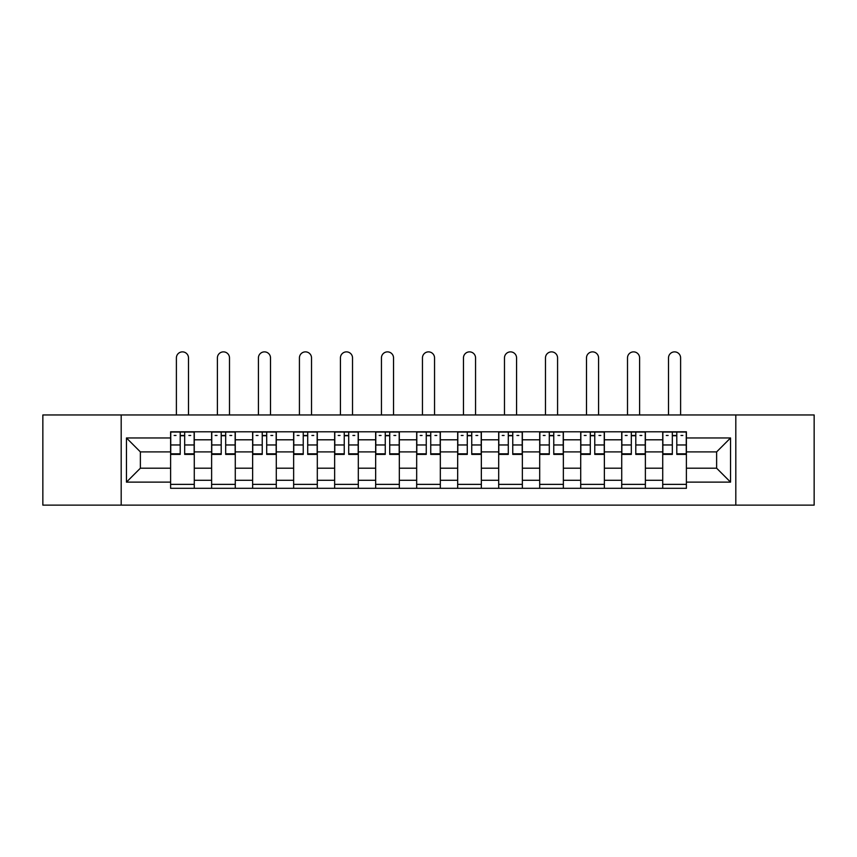 <?xml version="1.0" encoding="UTF-8"?>
<svg xmlns="http://www.w3.org/2000/svg" width="857" height="857" viewBox="0 0 857 857"><rect width="100%" height="100%" fill="white"/><g stroke="black" fill="none" stroke-linecap="round" stroke-linejoin="round"><path stroke-width="1.29" d="M735.809 505.127L814.15 505.127L814.15 414.959L42.85 414.959L42.85 505.127L735.809 505.127L735.809 414.959M211.625 488.308L211.625 439.802L194.271 439.802L194.271 488.308M194.271 439.802L194.271 431.789M211.625 439.802L211.625 431.789M235.279 431.789L235.279 488.308M252.633 488.308L252.633 431.789M276.286 431.789L276.286 488.308M293.64 488.308L293.64 431.789M317.304 431.789L317.304 488.308M334.648 488.308L334.648 431.789M358.312 431.789L358.312 488.308M375.655 488.308L375.655 431.789M399.319 431.789L399.319 488.308M416.673 488.308L416.673 431.789M440.327 431.789L440.327 488.308M457.681 488.308L457.681 431.789M481.345 431.789L481.345 488.308M498.688 488.308L498.688 431.789M522.352 431.789L522.352 488.308M539.696 488.308L539.696 431.789M563.36 431.789L563.36 488.308M580.714 488.308L580.714 431.789M604.367 431.789L604.367 488.308M621.721 488.308L621.721 431.789M645.375 431.789L645.375 488.308M662.729 488.308L662.729 431.789M662.729 468.201L645.375 468.201M621.721 468.201L604.367 468.201M580.714 468.201L563.36 468.201M539.696 468.201L522.352 468.201M498.688 468.201L481.345 468.201M457.681 468.201L440.327 468.201M416.673 468.201L399.319 468.201M375.655 468.201L358.312 468.201M334.648 468.201L317.304 468.201M293.64 468.201L276.286 468.201M252.633 468.201L235.279 468.201M211.625 468.201L194.271 468.201M662.729 451.896L645.375 451.896M621.721 451.896L604.367 451.896M580.714 451.896L563.36 451.896M539.696 451.896L522.352 451.896M498.688 451.896L481.345 451.896M457.681 451.896L440.327 451.896M416.673 451.896L399.319 451.896M375.655 451.896L358.312 451.896M334.648 451.896L317.304 451.896M293.64 451.896L276.286 451.896M252.633 451.896L235.279 451.896M211.625 451.896L194.271 451.896M140.377 468.201L170.607 468.201L170.607 451.896L140.377 451.896L140.377 468.201L126.45 482.127L126.45 437.959L170.607 437.959L170.607 451.896M686.393 451.896L686.393 468.201L716.623 468.201L716.623 451.896L686.393 451.896L686.393 431.789L170.607 431.789L170.607 437.959M686.393 437.959L730.55 437.959L730.55 482.127L686.393 482.127L686.393 468.201M170.607 468.201L170.607 488.308L686.393 488.308L686.393 482.127M170.607 482.127L126.45 482.127M121.191 505.127L121.191 414.959M194.271 484.366L170.607 484.366M180.206 435.731L184.673 435.731M235.279 484.366L211.625 484.366M221.213 435.731L225.68 435.731M276.286 484.366L252.633 484.366M262.231 435.731L266.698 435.731M317.304 484.366L293.64 484.366M303.239 435.731L307.706 435.731M358.312 484.366L334.648 484.366M344.246 435.731L348.713 435.731M399.319 484.366L375.655 484.366M385.254 435.731L389.721 435.731M440.327 484.366L416.673 484.366M426.261 435.731L430.739 435.731M481.345 484.366L457.681 484.366M467.279 435.731L471.746 435.731M522.352 484.366L498.688 484.366M508.287 435.731L512.754 435.731M563.36 484.366L539.696 484.366M549.294 435.731L553.761 435.731M604.367 484.366L580.714 484.366M590.302 435.731L594.769 435.731M645.375 484.366L621.721 484.366M631.32 435.731L635.787 435.731M686.393 484.366L662.729 484.366M672.327 435.731L676.794 435.731M126.45 437.959L140.377 451.896M716.623 468.201L730.55 482.127M716.623 451.896L730.55 437.959M188.486 414.959L188.486 357.915A6.042 6.042 89.3 0 0 182.445 351.873A6.042 6.042 89.3 0 0 176.392 357.915L176.392 414.959M184.673 454.392L184.673 432.046L194.143 432.046L194.143 454.392L184.673 454.392M180.206 435.463L184.673 435.463M174.164 435.463L175.996 435.463M188.883 435.463L190.725 435.463M180.206 432.046L170.747 432.046L170.747 454.392L180.206 454.392L180.206 432.046L184.673 432.046M229.494 414.959L229.494 357.915A6.042 6.042 89.3 0 0 223.452 351.873A6.042 6.042 89.3 0 0 217.399 357.915L217.399 414.959M225.68 454.392L225.68 432.046L235.15 432.046L235.15 454.392L225.68 454.392M221.213 435.463L225.68 435.463M215.171 435.463L217.014 435.463M229.89 435.463L231.733 435.463M221.213 432.046L211.754 432.046L211.754 454.392L221.213 454.392L221.213 432.046L225.68 432.046M270.512 414.959L270.512 357.915A6.042 6.042 89.3 0 0 264.459 351.873A6.042 6.042 89.3 0 0 258.418 357.915L258.418 414.959M266.698 454.392L266.698 432.046L276.158 432.046L276.158 454.392L266.698 454.392M262.231 435.463L266.698 435.463M256.179 435.463L258.021 435.463M270.898 435.463L272.74 435.463M262.231 432.046L252.761 432.046L252.761 454.392L262.231 454.392L262.231 432.046L266.698 432.046M311.52 414.959L311.52 357.915A6.042 6.042 89.3 0 0 305.467 351.873A6.042 6.042 89.3 0 0 299.425 357.915L299.425 414.959M307.706 454.392L307.706 432.046L317.165 432.046L317.165 454.392L307.706 454.392M303.239 435.463L307.706 435.463M297.186 435.463L299.029 435.463M311.916 435.463L313.748 435.463M303.239 432.046L293.769 432.046L293.769 454.392L303.239 454.392L303.239 432.046L307.706 432.046M352.527 414.959L352.527 357.915A6.042 6.042 89.3 0 0 346.485 351.873A6.042 6.042 89.3 0 0 340.433 357.915L340.433 414.959M348.713 454.392L348.713 432.046L358.183 432.046L358.183 454.392L348.713 454.392M344.246 435.463L348.713 435.463M338.204 435.463L340.036 435.463M352.923 435.463L354.766 435.463M344.246 432.046L334.787 432.046L334.787 454.392L344.246 454.392L344.246 432.046L348.713 432.046M393.534 414.959L393.534 357.915A6.042 6.042 89.3 0 0 387.493 351.873A6.042 6.042 89.3 0 0 381.44 357.915L381.44 414.959M389.721 454.392L389.721 432.046L399.191 432.046L399.191 454.392L389.721 454.392M385.254 435.463L389.721 435.463M379.212 435.463L381.054 435.463M393.931 435.463L395.773 435.463M385.254 432.046L375.795 432.046L375.795 454.392L385.254 454.392L385.254 432.046L389.721 432.046M434.542 414.959L434.542 357.915A6.042 6.042 89.3 0 0 428.5 351.873A6.042 6.042 89.3 0 0 422.458 357.915L422.458 414.959M430.739 454.392L430.739 432.046L440.198 432.046L440.198 454.392L430.739 454.392M426.261 435.463L430.739 435.463M420.219 435.463L422.062 435.463M434.938 435.463L436.781 435.463M426.261 432.046L416.802 432.046L416.802 454.392L426.261 454.392L426.261 432.046L430.739 432.046M475.56 414.959L475.56 357.915A6.042 6.042 89.3 0 0 469.507 351.873A6.042 6.042 89.3 0 0 463.466 357.915L463.466 414.959M471.746 454.392L471.746 432.046L481.206 432.046L481.206 454.392L471.746 454.392M467.279 435.463L471.746 435.463M461.227 435.463L463.069 435.463M475.946 435.463L477.788 435.463M467.279 432.046L457.809 432.046L457.809 454.392L467.279 454.392L467.279 432.046L471.746 432.046M516.567 414.959L516.567 357.915A6.042 6.042 89.3 0 0 510.515 351.873A6.042 6.042 89.3 0 0 504.473 357.915L504.473 414.959M512.754 454.392L512.754 432.046L522.213 432.046L522.213 454.392L512.754 454.392M508.287 435.463L512.754 435.463M502.234 435.463L504.077 435.463M516.964 435.463L518.796 435.463M508.287 432.046L498.817 432.046L498.817 454.392L508.287 454.392L508.287 432.046L512.754 432.046M557.575 414.959L557.575 357.915A6.042 6.042 89.3 0 0 551.533 351.873A6.042 6.042 89.3 0 0 545.481 357.915L545.481 414.959M553.761 454.392L553.761 432.046L563.231 432.046L563.231 454.392L553.761 454.392M549.294 435.463L553.761 435.463M543.252 435.463L545.084 435.463M557.971 435.463L559.814 435.463M549.294 432.046L539.835 432.046L539.835 454.392L549.294 454.392L549.294 432.046L553.761 432.046M598.582 414.959L598.582 357.915A6.042 6.042 89.3 0 0 592.541 351.873A6.042 6.042 89.3 0 0 586.488 357.915L586.488 414.959M594.769 454.392L594.769 432.046L604.239 432.046L604.239 454.392L594.769 454.392M590.302 435.463L594.769 435.463M584.26 435.463L586.102 435.463M598.979 435.463L600.821 435.463M590.302 432.046L580.842 432.046L580.842 454.392L590.302 454.392L590.302 432.046L594.769 432.046M639.601 414.959L639.601 357.915A6.042 6.042 89.3 0 0 633.548 351.873A6.042 6.042 89.3 0 0 627.506 357.915L627.506 414.959M635.787 454.392L635.787 432.046L645.246 432.046L645.246 454.392L635.787 454.392M631.32 435.463L635.787 435.463M625.267 435.463L627.11 435.463M639.986 435.463L641.829 435.463M631.32 432.046L621.85 432.046L621.85 454.392L631.32 454.392L631.32 432.046L635.787 432.046M680.608 414.959L680.608 357.915A6.042 6.042 89.3 0 0 674.555 351.873A6.042 6.042 89.3 0 0 668.514 357.915L668.514 414.959M676.794 454.392L676.794 432.046L686.253 432.046L686.253 454.392L676.794 454.392M672.327 435.463L676.794 435.463M666.275 435.463L668.117 435.463M681.004 435.463L682.836 435.463M672.327 432.046L662.857 432.046L662.857 454.392L672.327 454.392L672.327 432.046L676.794 432.046M621.721 439.802L604.367 439.802M580.714 439.802L563.36 439.802M539.696 439.802L522.352 439.802M498.688 439.802L481.345 439.802M457.681 439.802L440.327 439.802M416.673 439.802L399.319 439.802M375.655 439.802L358.312 439.802M334.648 439.802L317.304 439.802M293.64 439.802L276.286 439.802M252.633 439.802L235.279 439.802M662.729 439.802L645.375 439.802M621.721 480.284L604.367 480.284M580.714 480.284L563.36 480.284M539.696 480.284L522.352 480.284M498.688 480.284L481.345 480.284M457.681 480.284L440.327 480.284M416.673 480.284L399.319 480.284M375.655 480.284L358.312 480.284M334.648 480.284L317.304 480.284M293.64 480.284L276.286 480.284M252.633 480.284L235.279 480.284M211.625 480.284L194.271 480.284M662.729 480.284L645.375 480.284M184.673 453.835L194.143 453.835M184.673 444.965L194.143 444.965M170.747 453.835L180.206 453.835M170.747 444.965L180.206 444.965M225.68 453.835L235.15 453.835M225.68 444.965L235.15 444.965M211.754 453.835L221.213 453.835M211.754 444.965L221.213 444.965M266.698 453.835L276.158 453.835M266.698 444.965L276.158 444.965M252.761 453.835L262.231 453.835M252.761 444.965L262.231 444.965M307.706 453.835L317.165 453.835M307.706 444.965L317.165 444.965M293.769 453.835L303.239 453.835M293.769 444.965L303.239 444.965M348.713 453.835L358.183 453.835M348.713 444.965L358.183 444.965M334.787 453.835L344.246 453.835M334.787 444.965L344.246 444.965M389.721 453.835L399.191 453.835M389.721 444.965L399.191 444.965M375.795 453.835L385.254 453.835M375.795 444.965L385.254 444.965M430.739 453.835L440.198 453.835M430.739 444.965L440.198 444.965M416.802 453.835L426.261 453.835M416.802 444.965L426.261 444.965M471.746 453.835L481.206 453.835M471.746 444.965L481.206 444.965M457.809 453.835L467.279 453.835M457.809 444.965L467.279 444.965M512.754 453.835L522.213 453.835M512.754 444.965L522.213 444.965M498.817 453.835L508.287 453.835M498.817 444.965L508.287 444.965M553.761 453.835L563.231 453.835M553.761 444.965L563.231 444.965M539.835 453.835L549.294 453.835M539.835 444.965L549.294 444.965M594.769 453.835L604.239 453.835M594.769 444.965L604.239 444.965M580.842 453.835L590.302 453.835M580.842 444.965L590.302 444.965M635.787 453.835L645.246 453.835M635.787 444.965L645.246 444.965M621.85 453.835L631.32 453.835M621.85 444.965L631.32 444.965M676.794 453.835L686.253 453.835M676.794 444.965L686.253 444.965M662.857 453.835L672.327 453.835M662.857 444.965L672.327 444.965"/></g></svg>
